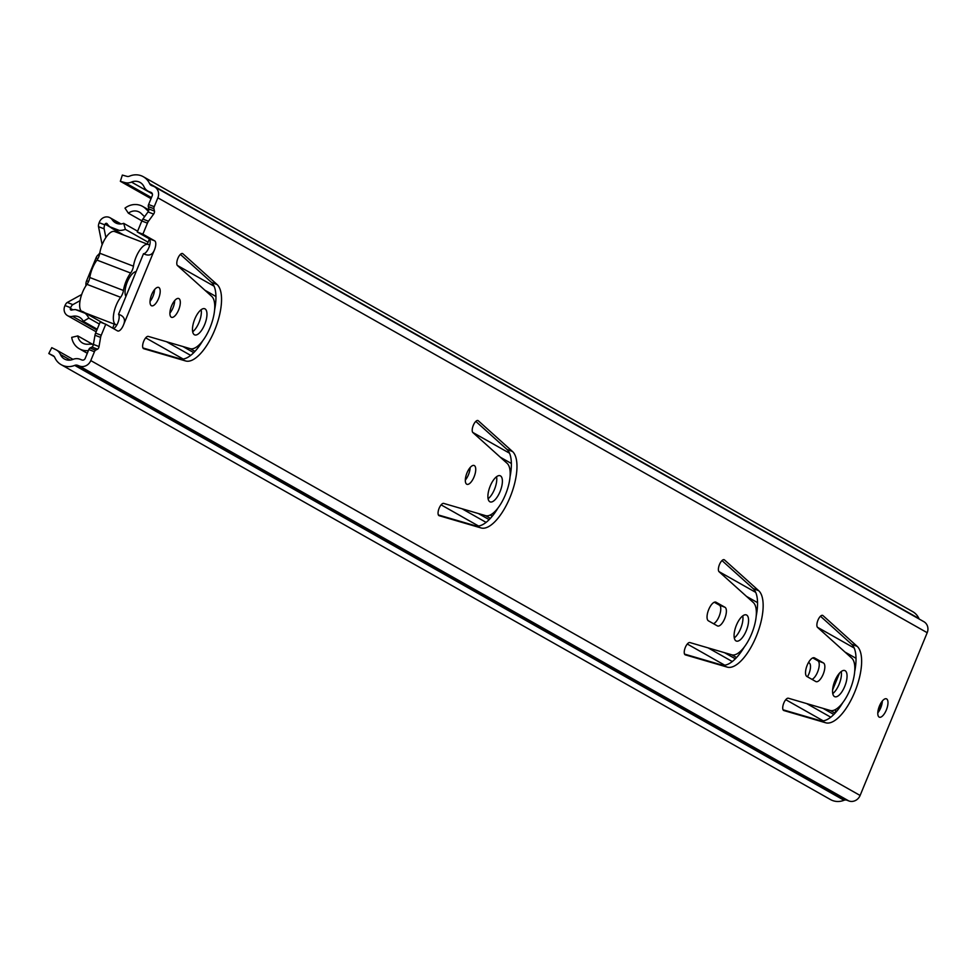 <?xml version="1.0" encoding="UTF-8"?>
<svg xmlns="http://www.w3.org/2000/svg" width="976" height="976" viewBox="0 0 976 976"><rect width="100%" height="100%" fill="white"/><g stroke="black" fill="none" stroke-linecap="round" stroke-linejoin="round"><path stroke-width="1.46" d="M154.586 289.579A9.845 3.941 -69 0 1 152.951 296.399A9.845 3.941 -69 0 1 150.011 301.462M151.646 294.642A9.845 3.941 -69 0 1 158.637 287.408A9.845 3.941 -69 0 1 158.563 298.558A9.845 3.941 -69 0 1 151.573 305.781A9.845 3.941 -69 0 1 151.646 294.642M174.704 300.571A10.065 4.026 -69 0 1 173.033 307.745A10.065 4.026 -69 0 1 169.897 313.076M171.569 305.903A10.065 4.026 -69 0 1 178.718 298.51A10.065 4.026 -69 0 1 178.645 309.904A10.065 4.026 -69 0 1 171.495 317.298A10.065 4.026 -69 0 1 171.569 305.903M201.154 309.721A13.993 5.6 -69 0 1 199.031 322.446A13.993 5.6 -69 0 1 192.675 331.767M194.797 319.042A13.993 5.6 -69 0 1 204.753 308.758A13.993 5.6 -69 0 1 204.643 324.605A13.993 5.6 -69 0 1 194.7 334.89A13.993 5.6 -69 0 1 194.797 319.042M202.691 340.831A41.565 16.641 -69 0 1 180.023 358.802L142.96 347.968M185.635 360.961L143.753 348.713A6.564 2.623 -69 0 1 143.667 348.688A6.564 2.623 -69 0 1 143.533 341.722A6.564 2.623 -69 0 1 148.303 336.403L190.186 348.652A28.438 11.383 -69 0 0 210.035 327.643A28.438 11.383 -69 0 0 211.731 296.375L177.486 265.594A6.564 2.623 -69 0 1 177.913 258.274A6.564 2.623 -69 0 1 182.536 253.553A6.564 2.623 -69 0 1 182.89 253.772L217.123 284.553A41.565 16.641 -69 0 1 214.647 330.254A41.565 16.641 -69 0 1 185.635 360.961L180.023 358.802M498.102 507.825A41.565 16.641 -69 0 1 475.446 525.796L438.383 514.962M512.546 451.546L478.301 420.766A6.564 2.623 111 0 0 477.959 420.546A6.564 2.623 111 0 0 473.336 425.268A6.564 2.623 111 0 0 472.909 432.588L507.154 463.368A28.438 11.383 111 0 1 505.458 494.649A28.438 11.383 111 0 1 485.609 515.645L443.714 503.409A6.564 2.623 111 0 0 438.956 508.716A6.564 2.623 111 0 0 439.09 515.682A6.564 2.623 111 0 0 439.176 515.706L481.058 527.955A41.565 16.641 111 0 0 510.07 497.248A41.565 16.641 111 0 0 512.546 451.546L506.934 449.387A41.565 16.641 -69 0 1 510.045 476.788M470.127 467.565A10.065 4.026 -69 0 1 468.456 474.739A10.065 4.026 -69 0 1 465.32 480.07M474.068 476.898A10.065 4.026 111 0 0 474.141 465.503A10.065 4.026 111 0 0 466.992 472.896A10.065 4.026 111 0 0 466.918 484.291A10.065 4.026 111 0 0 474.068 476.898M742.76 615.868A13.993 5.6 -69 0 1 740.638 628.605A13.993 5.6 -69 0 1 734.281 637.926M746.25 630.764A13.993 5.6 111 0 0 746.359 614.917A13.993 5.6 111 0 0 736.404 625.201A13.993 5.6 111 0 0 736.307 641.049A13.993 5.6 111 0 0 746.25 630.764M714.286 602.253L719.385 605.132A10.065 4.026 -69 0 1 719.105 616.429A10.065 4.026 -69 0 1 713.529 623.713M717.348 625.872A10.065 4.026 111 0 0 717.567 625.97A10.065 4.026 111 0 0 724.717 618.589A10.065 4.026 111 0 0 724.997 607.292L716.079 602.253A10.065 4.026 111 0 0 715.859 602.143A10.065 4.026 111 0 0 708.6 609.817A10.065 4.026 111 0 0 708.417 620.834L717.348 625.872M841.239 671.537A13.993 5.6 -69 0 1 839.116 684.274A13.993 5.6 -69 0 1 832.76 693.594M844.728 686.433A13.993 5.6 111 0 0 844.826 670.573A13.993 5.6 111 0 0 834.883 680.858A13.993 5.6 111 0 0 834.785 696.705A13.993 5.6 111 0 0 844.728 686.433M812.752 657.909L817.864 660.801A10.065 4.026 -69 0 1 817.571 672.086A10.065 4.026 -69 0 1 812.008 679.381M815.814 681.541A10.065 4.026 111 0 0 816.034 681.638A10.065 4.026 111 0 0 823.183 674.245A10.065 4.026 111 0 0 823.476 662.96L814.557 657.922A10.065 4.026 111 0 0 814.338 657.812A10.065 4.026 111 0 0 807.079 665.486A10.065 4.026 111 0 0 806.896 676.49L815.814 681.541M882.365 700.975A9.845 3.941 -69 0 1 880.742 707.795A9.845 3.941 -69 0 1 877.802 712.858M886.354 709.955A9.845 3.941 111 0 0 886.415 698.816A9.845 3.941 111 0 0 879.425 706.038A9.845 3.941 111 0 0 879.352 717.189A9.845 3.941 111 0 0 886.354 709.955M744.298 646.978A41.565 16.641 -69 0 1 721.63 664.961L684.566 654.115M758.73 590.712L724.497 559.931A6.564 2.623 111 0 0 724.143 559.712A6.564 2.623 111 0 0 719.519 564.433A6.564 2.623 111 0 0 719.092 571.753L753.338 602.534A28.438 11.383 111 0 1 751.642 633.802A28.438 11.383 111 0 1 731.793 654.811L689.91 642.562A6.564 2.623 111 0 0 685.14 647.881A6.564 2.623 111 0 0 685.274 654.847A6.564 2.623 111 0 0 685.359 654.872L727.242 667.12A41.565 16.641 111 0 0 756.254 636.413A41.565 16.641 111 0 0 758.73 590.712L753.118 588.552A41.565 16.641 -69 0 1 756.229 615.954M496.577 476.715A13.993 5.6 -69 0 1 494.454 489.44A13.993 5.6 -69 0 1 488.098 498.76M500.066 491.599A13.993 5.6 111 0 0 500.176 475.751A13.993 5.6 111 0 0 490.22 486.036A13.993 5.6 111 0 0 490.123 501.884A13.993 5.6 111 0 0 500.066 491.599M842.764 702.647A41.565 16.641 -69 0 1 820.108 720.63L783.033 709.784M857.209 646.38L822.963 615.588A6.564 2.623 111 0 0 822.622 615.38A6.564 2.623 111 0 0 817.998 620.102A6.564 2.623 111 0 0 817.571 627.409L851.816 658.202A28.438 11.383 111 0 1 850.108 689.471A28.438 11.383 111 0 1 830.259 710.479L788.376 698.23A6.564 2.623 111 0 0 783.618 703.537A6.564 2.623 111 0 0 783.752 710.504A6.564 2.623 111 0 0 783.838 710.54L825.72 722.789A41.565 16.641 111 0 0 854.732 692.082A41.565 16.641 111 0 0 857.209 646.38L851.597 644.221A41.565 16.641 -69 0 1 854.695 671.622M148.291 206.558A2.184 0.878 -69 0 1 148.608 204.521L152.256 195.664A2.623 2.403 -60.5 0 0 151.012 192.382L149.169 191.674A10.931 10.004 119.5 0 1 147.949 191.089A10.931 10.004 119.5 0 1 144.021 186.77A10.931 10.004 -60.5 0 0 140.093 182.439A10.931 10.004 -60.5 0 0 131.479 182.085A10.931 10.004 119.5 0 1 124.904 182.573L120.353 181.304L122.342 175.082L126.904 176.351A4.38 4.002 -60.5 0 0 129.527 176.156A17.495 16.006 119.5 0 1 143.326 176.729A17.495 16.006 119.5 0 1 149.609 183.647A4.38 4.002 -60.5 0 0 151.67 185.611L153.513 186.318A9.187 8.406 119.5 0 1 154.537 186.806A9.187 8.406 119.5 0 1 157.868 197.823L154.22 206.68A2.184 0.878 -69 0 0 153.903 208.718L148.291 206.558L148.852 208.949A2.184 0.878 -69 0 1 148.535 210.987A2.184 0.878 -69 0 1 148.023 211.938L142.862 219.075A4.38 1.757 -69 0 0 141.825 220.979L137.274 232.02L149.084 238.693A8.052 3.221 -69 0 1 148.84 247.709A8.052 3.221 -69 0 1 143.509 253.711C148.633 256.285 152.232 255.126 154.293 250.234L123.598 324.703A8.052 3.221 -69 0 1 123.452 325.069A8.052 3.221 -69 0 1 117.73 330.974A8.052 3.221 -69 0 1 117.584 330.913L105.774 324.239L101.223 335.268L95.611 333.109L100.162 322.08L105.774 324.239M153.903 208.718L154.464 211.109A2.184 0.878 -69 0 1 154.147 213.146A2.184 0.878 -69 0 1 153.635 214.098L148.474 221.235L142.862 219.075M101.223 335.268A4.38 1.757 -69 0 0 100.601 337.403L94.989 335.244L93.415 344.406A2.184 0.878 -69 0 1 93.11 345.48A2.184 0.878 -69 0 1 91.939 347.041L89.987 348.005A2.184 0.878 -69 0 0 88.828 349.567L85.18 358.424A2.623 2.403 -60.5 0 1 81.935 359.985L80.093 359.278A10.931 10.004 119.5 0 0 72.858 359.412A10.931 10.004 -60.5 0 1 64.416 358.985A10.931 10.004 -60.5 0 1 60.414 354.495L70.333 360.095M100.601 337.403L99.027 346.565A2.184 0.878 -69 0 1 98.722 347.639A2.184 0.878 -69 0 1 97.551 349.201L95.599 350.164L89.987 348.005M123.598 324.703C125.697 319.555 124.013 316.09 118.547 314.296A8.052 3.221 -69 0 1 117.84 322.91A8.052 3.221 -69 0 1 113.582 328.644M148.474 221.235A4.38 1.757 -69 0 0 147.437 223.138L142.886 234.167L154.696 240.852A8.052 3.221 -69 0 1 154.452 249.868A8.052 3.221 -69 0 1 154.293 250.234M94.989 335.244A4.38 1.757 -69 0 1 95.611 333.109M851.597 644.221L820.462 616.234M753.118 588.552L721.996 560.566M506.934 449.387L475.812 421.4M217.123 284.553L211.511 282.393A41.565 16.641 -69 0 1 214.622 309.795M211.511 282.393L180.389 254.407M54.217 356.582L48.8 353.519L53.009 355.618A4.38 4.002 -60.5 0 1 54.778 357.509A17.495 16.006 119.5 0 0 61.183 364.695A17.495 16.006 119.5 0 0 74.701 365.39A4.38 4.002 -60.5 0 1 77.592 365.329L79.434 366.037A9.187 8.406 119.5 0 0 90.792 360.583L94.44 351.726A2.184 0.878 -69 0 1 95.599 350.164M154.537 186.806L923.869 621.688A9.187 8.406 119.5 0 1 927.2 632.704L860.112 795.464A9.187 8.406 119.5 0 1 848.766 800.918L846.924 800.21A4.38 4.002 -60.5 0 0 844.033 800.271A17.495 16.006 119.5 0 1 830.515 799.576L61.183 364.695M142.886 234.167L137.274 232.02M143.326 176.729L912.658 611.61A17.495 16.006 119.5 0 1 918.941 618.528A4.38 4.002 -60.5 0 0 919.233 619.065M120.353 181.304L151.036 198.64M48.8 353.519L51.777 347.663L55.986 349.774A10.931 10.004 119.5 0 1 56.413 349.994A10.931 10.004 119.5 0 1 60.414 354.495M147.278 244.11L149.413 238.949M112.655 328.119L114.302 324.13M835.346 709.601A2.184 0.878 111 0 1 835.285 712.053L834.858 713.078A2.184 2.001 -60.5 0 0 834.724 713.529M855.684 665.217L855.647 665.229A2.184 2.001 -60.5 0 0 854.72 665.656M144.655 216.587A17.495 16.006 119.5 0 1 142.947 215.159L141.313 213.561A10.931 10.004 -60.5 0 0 139.422 212.146A10.931 10.004 -60.5 0 0 128.381 213.207L124.989 208.132A17.495 16.006 119.5 0 1 142.642 206.424A17.495 16.006 119.5 0 1 145.68 208.705L147.315 210.291A10.931 10.004 -60.5 0 0 148.425 211.231M128.381 213.207L141.886 220.832M88.389 350.64L87.157 350.677A17.495 16.006 119.5 0 1 79.312 348.761A17.495 16.006 119.5 0 1 71.724 337.354L77.799 335.927A10.931 10.004 -60.5 0 0 82.545 343.052A10.931 10.004 -60.5 0 0 87.45 344.247L89.768 344.174A17.495 16.006 119.5 0 1 93.403 344.491M77.799 335.927L92.744 344.369M490.22 515.011L492.282 516.182M839.519 673.135L832.601 689.922M807.457 676.807A9.845 3.941 111 0 0 808.872 673.928A9.845 3.941 111 0 0 809.165 662.887L808.494 662.509M81.716 294.423A7.003 2.806 -69 0 1 81.154 294.801L67.271 302.462A4.38 1.757 -69 0 0 65.014 305.549L64.745 306.208A7.869 7.198 119.5 0 0 67.6 315.663L96.148 331.791M99.857 252.772A7.003 2.806 -69 0 1 97.917 255.102A4.38 1.757 -69 0 0 96.014 257.957L86.632 280.722A4.38 1.757 -69 0 0 85.912 284.236A7.003 2.806 -69 0 1 85.839 285.944M878.058 710.626L881.633 701.927M98.515 226.676A4.38 1.757 -69 0 1 99.174 222.687L99.442 222.016A7.869 7.198 119.5 0 1 110.056 217.758A7.869 7.198 119.5 0 1 112.325 219.868A10.931 10.004 -60.5 0 0 115.485 222.809A10.931 10.004 -60.5 0 0 123.684 223.333L125.379 229.36A17.495 16.006 119.5 0 1 119.328 230.434L112.277 228.53L109.776 226.761A17.495 16.006 119.5 0 1 107.201 223.821A1.318 1.196 -60.5 0 0 105.054 224.175L104.786 224.846A4.38 1.757 111 0 0 104.127 228.823L98.515 226.676L102.029 244.159A7.003 2.806 -69 0 1 102.114 244.793M105.872 237.534L104.127 228.823M75.616 309.624L82.728 311.551L85.18 313.308L75.616 309.624A17.495 16.006 119.5 0 0 71.663 310.063A1.318 1.196 -60.5 0 1 70.357 308.367L70.626 307.708A4.38 1.757 111 0 1 72.883 304.622L80.069 300.657M125.379 229.36L148.071 242.194M85.18 313.308A17.495 16.006 119.5 0 1 88.816 318.103L99.345 324.056M123.684 223.333L137.616 231.202M88.816 318.103L83.289 321.348A10.931 10.004 -60.5 0 0 79.471 317.249A10.931 10.004 -60.5 0 0 72.578 316.322A7.869 7.198 119.5 0 1 67.6 315.663M83.289 321.348L97.21 329.217M80.971 310.71A17.275 6.917 -69 0 1 82.521 292.312A17.275 6.917 -69 0 1 86.949 284.345A7.003 2.806 -69 0 0 88.743 281.125A7.003 2.806 -69 0 0 89.78 277.513L123.452 290.47A7.003 2.806 -69 0 1 122.427 294.081A7.003 2.806 -69 0 1 120.634 297.302A17.275 6.917 -69 0 0 116.205 305.256A17.275 6.917 -69 0 0 116.071 324.813A17.275 6.917 -69 0 0 116.839 324.984M89.78 277.513A17.934 7.186 -69 0 1 96.966 260.092A7.003 2.806 -69 0 0 98.735 256.895A7.003 2.806 -69 0 0 99.772 253.235A17.275 6.917 -69 0 1 102.346 244.232A17.275 6.917 -69 0 1 114.619 231.544L148.291 244.5A17.275 6.917 -69 0 1 149.596 245.488M99.772 253.235L133.456 266.192A17.275 6.917 -69 0 1 136.018 257.176A17.275 6.917 -69 0 1 148.291 244.5M133.456 266.192A7.003 2.806 -69 0 1 132.407 269.84A7.003 2.806 -69 0 1 130.638 273.036A17.934 7.186 -69 0 0 123.452 290.47M134.322 272.255L136.115 271.645L143.265 254.321M118.791 313.686L125.941 296.362A13.786 5.514 -69 0 1 125.819 296.143A13.786 5.514 -69 0 1 127.026 282.674A13.786 5.514 -69 0 1 135.152 271.853A13.786 5.514 -69 0 1 136.115 271.645M837.994 709.686L839.238 706.673M481.058 527.955L475.446 525.796M727.242 667.12L721.63 664.961M825.72 722.789L820.108 720.63M153.635 214.098L148.023 211.938M97.551 349.201L91.939 347.041M90.792 360.583L860.112 795.464M157.868 197.823L927.2 632.704M118.547 314.296L143.509 253.711M154.22 206.68L148.608 204.521M147.437 223.138L141.825 220.979M149.609 183.647L918.941 618.528M124.904 182.573L151.463 197.591M131.479 182.085L152.378 193.895M149.169 191.674L152.146 193.346M74.701 365.39L844.033 800.271M77.592 365.329L846.924 800.21M79.434 366.037L848.766 800.918M94.44 351.726L88.828 349.567M154.696 240.852L149.084 238.693M99.027 346.565L93.415 344.406M154.464 211.109L148.852 208.949M822.963 615.588L822.219 615.307M724.497 559.931L723.753 559.638M823.476 662.96L817.864 660.801M724.997 607.292L719.385 605.132M478.301 420.766L477.569 420.485M182.89 253.772L182.146 253.479M177.315 265.411L214.11 286.212M472.738 432.405L509.533 453.206M718.922 571.57L755.717 592.371M817.4 627.226L854.195 648.027M145.692 337.867L183.11 359.009M441.115 504.86L478.533 526.003M687.299 644.026L724.717 665.168M785.778 699.682L823.195 720.837M166.554 341.746L190.674 355.386M461.977 508.74L486.097 522.38M708.161 647.905L732.281 661.533M806.64 703.574L830.759 717.201M182.939 346.541L193.736 352.641M478.362 513.535L489.159 519.635M724.546 652.7L735.343 658.8M823.024 708.356L833.821 714.469M190.186 348.652L194.968 351.36M485.609 515.657L490.391 518.354M731.793 654.811L736.575 657.519M830.271 710.479L834.858 713.078M214.525 302.816L215.598 303.426M509.948 469.81L511.021 470.42M756.132 608.975L757.205 609.585M854.598 664.632L855.647 665.229M204.899 290.238L215.952 296.484M500.322 457.232L511.375 463.478M746.506 596.397L757.559 602.643M844.984 652.066L856.025 658.312M147.315 210.291L148.535 210.987M145.68 208.705L148.73 210.426M87.157 350.677L88.145 351.226M99.21 255.602L97.917 255.102M105.054 224.175L110.056 227.005M70.357 308.367L72.907 309.819M119.328 230.434L109.776 226.761M104.786 224.846L99.174 222.687M112.325 219.868L119.633 223.992M72.578 316.322L96.868 330.059M70.626 307.708L65.014 305.549M97.881 258.664L96.014 257.957M88.596 281.478L86.632 280.722M86.791 284.577L85.912 284.236M72.883 304.622L67.271 302.462M809.165 662.887L808.433 662.606M86.949 284.345L120.634 297.302M96.966 260.092L130.638 273.036M147.949 191.089L152.232 193.516M56.413 349.994L72.993 359.363M142.642 206.424L148.852 209.938M79.312 348.761L87.291 353.275M112.277 228.53L123.952 235.143M82.728 311.551L103.846 323.495M110.056 217.758L121.036 223.955M85.107 312.906L116.071 324.813"/></g></svg>
